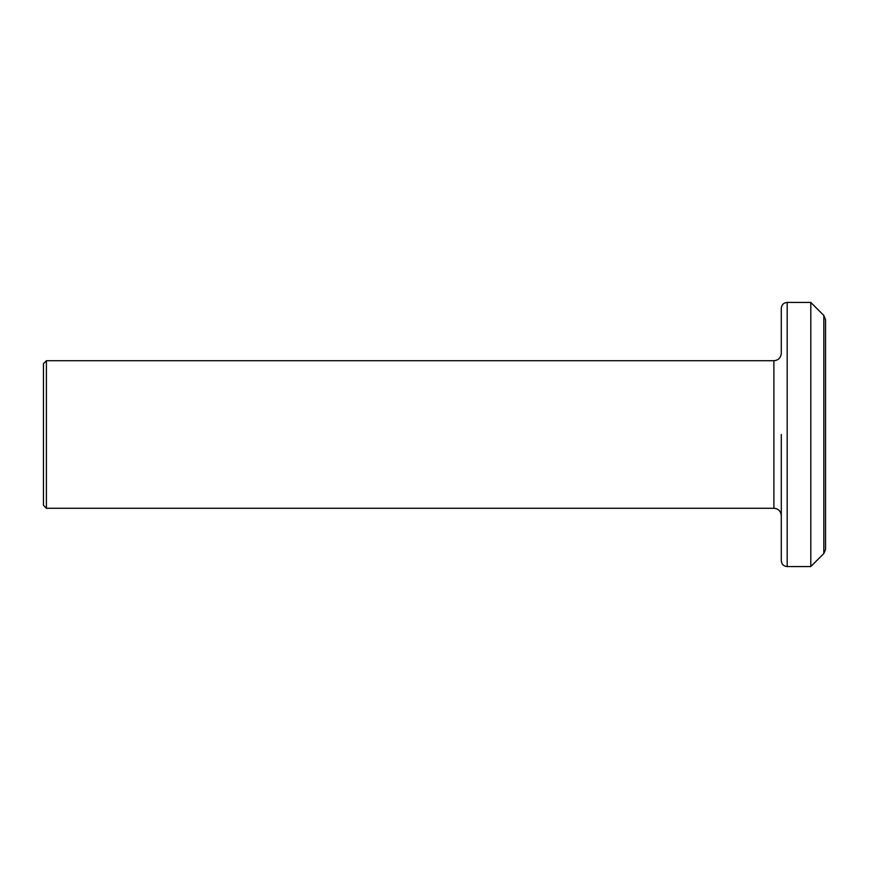 <?xml version="1.0" encoding="UTF-8"?>
<svg xmlns="http://www.w3.org/2000/svg" width="869" height="869" viewBox="0 0 869 869"><rect width="100%" height="100%" fill="white"/><g stroke="black" fill="none" stroke-linecap="round" stroke-linejoin="round"><path stroke-width="1.3" d="M46.405 508.278L43.45 505.334L43.45 363.666L46.405 360.722L46.405 508.278L773.899 508.278L773.899 360.722C778.342 360.32 780.796 357.865 781.285 353.335L781.285 308.332C781.665 304.715 783.632 302.749 787.184 302.434L787.184 566.566C783.632 566.251 781.665 564.285 781.285 560.668L781.285 434.5L781.285 560.668M825.55 319.629L825.55 549.371L823.823 553.542L823.823 315.458L825.55 319.629M823.823 553.542L810.799 566.566L810.799 302.434L787.184 302.434M773.899 508.278C778.342 508.68 780.796 511.135 781.285 515.665M823.823 315.458L810.799 302.434M46.405 360.722L773.899 360.722M810.799 566.566L787.184 566.566"/></g></svg>
